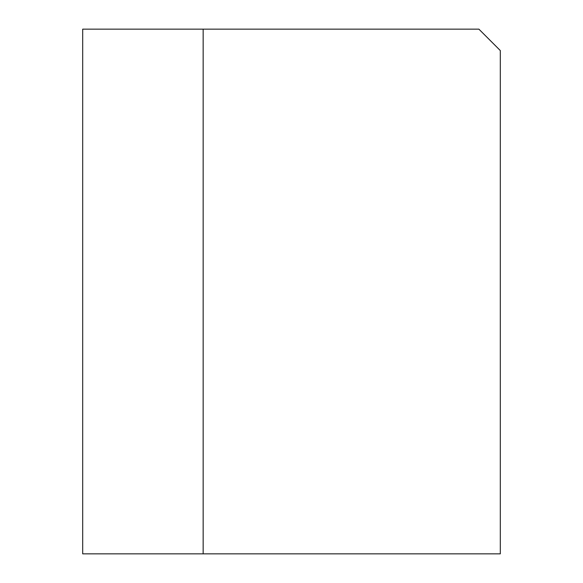 <?xml version="1.0" encoding="UTF-8"?>
<svg xmlns="http://www.w3.org/2000/svg" width="583" height="583" viewBox="0 0 583 583"><rect width="100%" height="100%" fill="white"/><g stroke="black" fill="none" stroke-linecap="round" stroke-linejoin="round"><path stroke-width="0.87" d="M203.161 553.85L500.309 553.85L500.309 50.568L478.891 29.15L82.691 29.15L82.691 553.85L203.161 553.85L203.161 29.15"/></g></svg>
